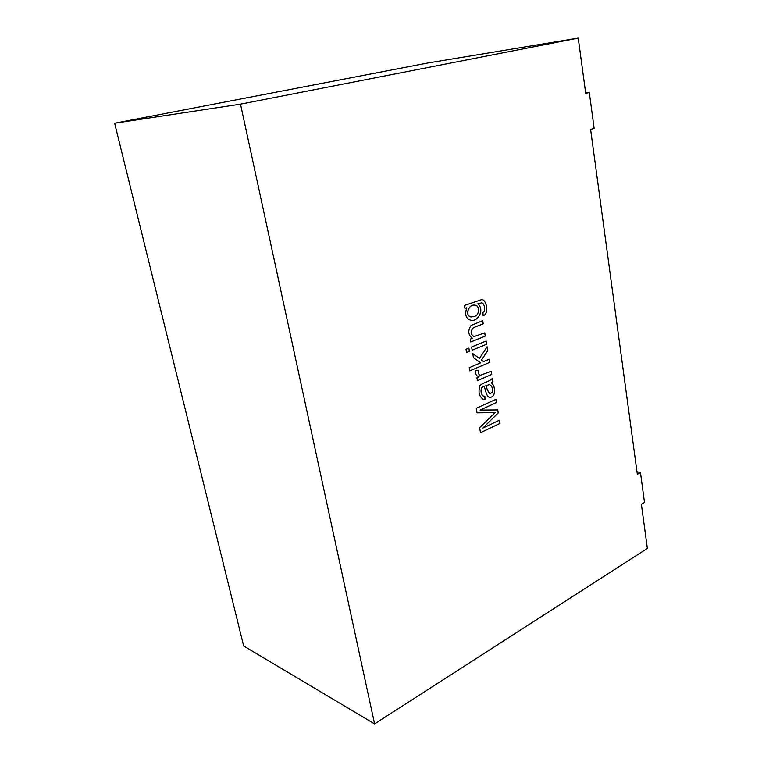 <?xml version="1.0" encoding="UTF-8"?>
<svg xmlns="http://www.w3.org/2000/svg" width="762" height="762" viewBox="0 0 762 762"><rect width="100%" height="100%" fill="white"/><g stroke="black" fill="none" stroke-linecap="round" stroke-linejoin="round"><path stroke-width="1.14" d="M585.654 92.878L589.312 92.469L585.721 93.335L578.234 38.1L240.506 104.156L114.633 123.225L243.678 646.005L374.599 723.9L647.367 548.421L641.394 504.33L644.5 502.453L640.471 472.564L637.337 474.364L590.607 129.388L594.15 128.426L589.312 92.469M114.633 123.225L427.52 63.056L578.234 38.1M240.506 104.156L374.599 723.9M466.801 307.753L464.972 308.448L464.468 305.467L481.594 299.676C486.127 298.714 489.756 313.782 483.146 315.763L482.956 312.496C486.356 310.601 484.041 302.152 481.317 302.933L477.869 303.895C484.803 309.382 478.288 321.755 471.202 320.345C465.953 319.002 464.487 314.801 466.801 307.753L464.972 308.42M485.308 336.109L484.775 332.899L473.954 336.633C470.421 334.137 470.287 331.165 473.554 327.689L483.241 323.821L482.698 320.612L471.021 325.507C467.678 330.679 468.116 334.928 472.345 338.242L470.259 339.09L470.754 342.014L485.308 336.109L470.754 341.986M486.68 344.233L486.137 341.024L471.611 346.977L472.173 350.206L486.68 344.233L472.164 350.177M469.43 351.339L468.868 348.101L466.011 349.272L466.573 352.52L469.43 351.339L466.573 352.482M489.728 362.369L489.204 359.207L483.537 361.617L481.47 360.074L487.775 350.72L487.108 346.767L479.393 358.502L472.735 353.501L473.459 357.692L480.689 362.817L469.211 367.694L469.763 370.884L489.728 362.369L469.763 370.856M491.766 374.418L491.233 371.285L480.498 375.218C478.707 374.723 478.069 373.123 478.593 370.399L476.117 370.227C474.955 373.58 475.964 375.79 479.127 376.857L476.926 377.809L477.412 380.686L491.766 374.418L477.412 380.648M492.957 381.495L491.29 382.972C495.957 385.791 496.072 397.754 489.661 397.288C486.08 396.878 485.689 389.134 484.051 386.42C479.431 387.01 480.955 395.84 483.737 396.126L484.832 396.145L485.051 399.374L483.479 399.44C479.108 396.64 477.965 392.011 480.05 385.553C483.384 382.181 489.804 381.695 492.414 378.285L492.957 381.495L491.223 382.962C495.833 385.762 496.062 397.564 489.709 397.297M495.176 412.556L479.631 427.673L480.498 432.702L500.005 423.405L499.472 420.214L482.87 428.082L498.243 412.937L497.738 409.927L480.089 410.08L496.5 402.546L495.957 399.317L476.269 408.308L477.05 412.842L495.176 412.556L477.06 412.833M636.984 471.754L640.471 472.564M499.415 420.243L499.948 423.396L480.498 432.664M495.9 399.345L496.433 402.536L480.089 410.08M497.681 409.927L498.186 412.928L482.87 428.082M484.051 386.42L483.984 386.401C479.384 386.991 480.889 395.716 483.603 396.107M484.775 396.154L484.984 399.364L483.422 399.431M485.946 385.61C486.823 388.925 488.194 391.687 490.052 393.878L492.376 392.03C493.014 388.353 492.042 385.886 489.461 384.629L485.88 385.601C486.766 388.83 488.109 391.582 489.89 393.859M492.309 392.02C492.947 388.344 491.976 385.877 489.404 384.62L485.88 385.601M492.366 378.352L492.89 381.486M491.176 371.313L491.7 374.409M478.526 370.389C478.012 373.018 478.603 374.618 480.298 375.18M489.147 359.235L489.671 362.35M472.745 353.549L479.393 358.502M487.061 346.843L487.709 350.71L481.403 360.064L483.537 361.617M468.811 348.129L469.363 351.33M486.08 341.052L486.613 344.224M484.708 332.927L485.251 336.109M482.641 320.631L483.175 323.812L473.497 327.689C470.23 331.156 470.354 334.137 473.888 336.623L484.708 332.889M481.698 299.685C486.166 299.047 489.547 313.687 483.194 315.716M477.869 303.895L477.803 303.895C484.737 309.372 478.231 321.745 471.135 320.335L471.202 320.326M481.317 302.933L477.803 303.895M473.964 316.487C479.717 315.849 479.898 305.381 475.078 305.238C468.525 303.581 464.544 316.097 471.211 316.992L473.964 316.487M475.012 305.229C468.525 303.6 464.468 315.925 471.068 316.973"/></g></svg>
